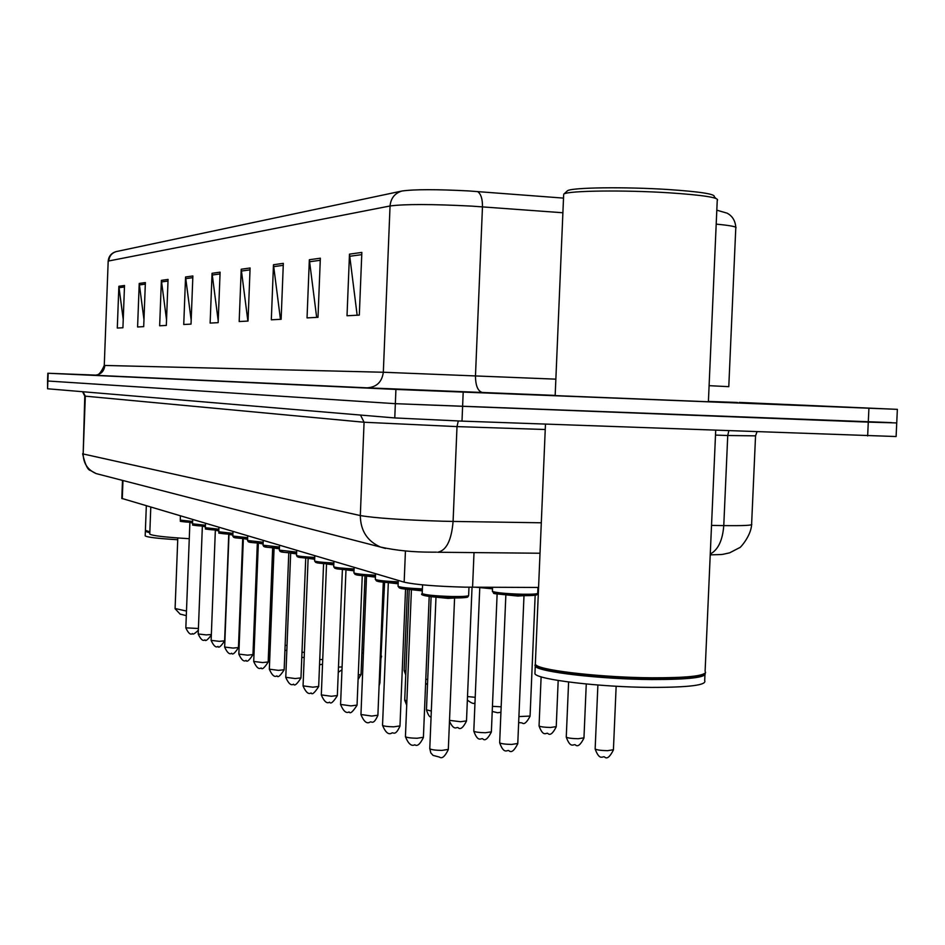 <?xml version="1.0" encoding="UTF-8"?>
<svg xmlns="http://www.w3.org/2000/svg" width="945" height="945" viewBox="0 0 945 945"><rect width="100%" height="100%" fill="white"/><g stroke="black" fill="none" stroke-linecap="round" stroke-linejoin="round"><path stroke-width="1.42" d="M538.567 587.459L464.739 587.152C435.515 586.349 415.327 584.683 404.165 582.167L121.81 498.405M47.545 380.977L47.581 388.773L394.774 417.938L461.999 421.116L896.108 436.531L896.722 423.029M95.575 375.118L47.829 373.24L47.545 380.989L395.341 403.68L891.513 422.616M563.633 195.284L555.164 395.601L713.522 401.968L550.073 395.4L713.522 401.968L708.396 401.719L717.243 200.34M116.152 251.606L401.897 191.032C414.205 189.272 436.531 189.248 468.885 190.949L563.515 198.107M47.545 380.989L395.341 403.68L868.278 422.12L896.734 422.935L897.36 409.362L739.226 402.405M123.24 319.516L118.869 286.276L117.298 328.057L122.921 327.75L124.516 285.484L118.869 286.276M143.971 319.575L139.234 283.441L137.592 326.97L143.699 326.639L145.376 282.579L139.234 283.441M166.533 319.8L161.382 280.358L159.658 325.789L166.32 325.434L168.068 279.425L161.382 280.358M191.185 320.213L185.563 276.979L183.743 324.501L191.032 324.111L192.874 275.964L185.563 276.979M357.151 315.217L349.485 254.146L347.016 315.76L359.313 315.11L361.84 252.421L349.485 254.146M316.658 317.39L309.346 259.733L307.042 317.898L318.004 317.319L320.343 258.209L309.346 259.733M280.452 319.327L273.471 264.742L271.321 319.812L281.126 319.292L283.335 263.36L273.471 264.742M247.885 321.064L241.223 269.23L239.179 321.536L248.027 321.064L250.094 267.99L241.223 269.23M218.212 320.887L212.058 273.294L210.133 323.084L218.141 322.658L220.102 272.172L212.058 273.294M716.806 210.18L727.059 213.157C732.34 215.921 735.257 220.622 735.801 227.261M47.829 373.24L395.92 389.423L897.36 409.339M566.882 191.303L567.496 190.736C571.855 187.453 625.224 186.72 668.316 189.532C699.997 191.693 715.294 194.056 714.196 196.631L715.79 198.344M563.681 194.174L563.964 194.008C568.429 190.63 624.326 189.91 669.497 192.839C702.69 195.083 718.684 197.529 717.479 200.175M535.39 662.823L535.319 664.512L536.512 665.434C544.344 670.997 603.701 677.494 651.755 677.801C686.401 677.884 704.344 676.029 705.608 672.226M535.898 665.032L537.315 666.308C545.088 671.824 603.831 678.274 651.389 678.569C683.436 678.675 701.155 677.033 704.557 673.643M545.466 424.175L535.248 666.201C538.024 671.919 600.524 679.254 651.684 679.538C688.94 679.585 706.777 677.459 705.171 673.183M535 672.084L534.929 673.82C537.693 679.691 600.181 687.169 651.341 687.405C689.153 687.393 706.943 685.137 704.698 680.648L704.935 675.037M180.105 614.085L186.307 615.644M175.097 608.509L186.484 611.061M149.771 533.819L149.771 534.079C151.885 535.697 165.056 537.244 189.272 538.697M242.652 540.079L243.29 540.067M145.4 530.358L149.853 531.834M145.778 530.948L149.83 532.248M145.353 531.338L149.818 532.803M145.187 535.661L145.187 535.862C146.877 537.221 157.732 538.52 177.731 539.737M474.012 552.601L472.571 587.247M405.44 550.888L404.165 582.167M122.968 480.521L122.283 498.736M360.506 415.056L364.073 422.238L360.317 515.568C360.529 530.7 367.274 541.202 380.575 547.072L96.154 473.587C87.672 469.889 83.337 463.345 83.172 453.966L360.317 515.568C374.917 518.061 402.263 519.939 442.354 521.203L453.092 521.427L457.002 426.608L364.073 422.238L84.778 396.109L83.172 453.966L85.322 396.203L83.03 391.75M436.531 552.152L431.9 552.152C413.308 552.199 396.203 550.51 380.575 547.072L385.525 548.466M867.652 435.952L868.916 408.275M461.999 421.116L463.192 392.199M394.774 417.938L395.92 389.423M47.581 388.773L48.16 373.251M711.526 525.408L723.775 525.597L727.745 435.503L715.495 435.102M710.262 554.03C718.117 549.848 722.618 540.375 723.775 525.597C744.128 525.845 753.413 525.361 751.618 524.121L755.539 436.047M756.969 431.912L755.539 435.858L727.745 435.503L728.808 430.873M540.02 553.238L437.641 552.246C446.347 550.616 451.497 540.351 453.092 521.427L541.296 522.786M545.241 429.502L457.002 426.608L458.278 420.986M82.64 453.706L82.628 453.789C85.121 464.538 87.743 470.102 90.507 470.504L96.154 473.587L100.099 474.614M555.176 395.412L367.073 387.828L94.394 375.248C100.536 374.87 104.021 371.609 104.86 365.455L383.327 372.247L555.861 379.158M94.394 375.248L95.043 375.248M104.269 365.455L108.179 261.292M562.901 212.755L471.874 206.128C432.219 204.085 404.944 204.025 390.049 205.975C390.817 198.214 394.762 193.241 401.897 191.032M477.544 191.54C480.934 193.831 482.576 198.934 482.47 206.825L475.477 375.756C475.524 385.749 477.886 391.348 482.564 392.553M728.784 386.611L735.777 228.111C737.572 226.871 731.04 225.536 716.192 224.13M116.4 251.535C111.793 252.941 109.254 256.083 108.781 260.962L390.049 205.975L383.327 372.247C381.993 382.028 376.571 387.226 367.073 387.828M737.525 402.464L708.561 401.448M709.093 385.666L728.784 386.67M212.141 275.03L220.031 273.955M241.306 271.061L250.023 269.868M273.566 266.655L283.252 265.332M309.44 261.765L320.26 260.288M349.579 256.296L361.746 254.642M185.633 278.645L192.815 277.665M161.453 281.941L168.009 281.043M139.305 284.953L145.317 284.138M118.94 287.729L124.456 286.985M422.214 593.318L422.202 593.614C425.734 595.055 435.81 596.023 452.419 596.519C463.404 596.649 468.814 596.248 468.637 595.315L468.98 587.223M465.613 596.248C469.24 597.476 464.704 598.031 451.97 597.949C434.7 597.701 418.056 595.492 422.202 593.614L422.569 584.872M448.084 598.386L435.988 597.181L429.774 748.747C431.18 749.716 435.196 750.271 441.811 750.413L448.32 749.385L454.58 598.008L448.084 598.386M451.887 597.949C431.05 597.157 422.143 596.011 425.167 594.511M429.786 748.546L430.79 752.858L433.046 755.386L439.484 757.087C442.012 759.024 444.953 756.52 448.308 749.598M422.32 590.861L411.418 589.692L405.429 736.687C406.763 737.596 410.626 738.116 417.017 738.258L423.407 737.289L429.195 596.484M398.058 586.018L398.058 586.278C400.396 587.424 408.512 588.298 422.403 588.9M398.294 580.419L398.058 586.278L399.357 587.944C402.003 588.239 395.801 588.77 422.344 590.306C404.448 589.396 397.349 588.357 401.07 587.152M405.44 736.509L405.429 736.687C408.334 743.857 411.465 746.55 414.82 744.766C417.253 746.656 420.112 744.235 423.407 737.478M398.152 583.786L388.324 582.675L382.536 725.347C383.788 726.197 387.509 726.693 393.699 726.823L399.983 725.925L405.559 589.125M375.342 579.155L375.33 579.38C377.445 580.431 385.076 581.258 398.235 581.848M375.567 573.698L375.33 579.38L376.571 580.986C379.146 581.269 372.98 581.718 398.176 583.207C381.071 582.321 374.48 581.329 378.413 580.242M382.536 725.181L382.536 725.347C385.418 732.351 388.442 734.962 391.62 733.166C393.167 731.465 394.975 737.206 399.971 726.091M375.425 577.111L366.542 576.084M360.955 714.503L371.728 716.062L377.894 715.211L383.292 582.203M353.926 572.682L353.926 572.883C355.828 573.851 363.022 574.631 375.496 575.21M354.139 567.354L353.926 572.883L355.096 574.43C357.6 574.714 351.516 575.092 375.448 576.533C359.076 575.659 352.946 574.725 357.068 573.733M354.009 570.815L345.976 569.859M340.578 704.427L350.985 705.891L357.056 705.088L362.266 575.659M333.715 566.575L333.715 566.752C335.451 567.65 342.244 568.37 354.08 568.937M333.928 561.377L333.715 566.752L334.825 568.24C337.27 568.512 331.317 568.843 354.032 570.225C338.334 569.374 332.628 568.488 336.916 567.579M333.786 564.862L326.545 563.988M321.312 694.894L331.388 696.276L337.341 695.532L342.397 569.469M314.614 560.787L314.602 560.952C316.185 561.779 322.599 562.464 333.857 563.007M314.815 555.719L314.602 560.952L315.677 562.393C318.063 562.653 312.027 562.913 333.809 564.271C318.748 563.433 313.433 562.594 317.874 561.755M314.673 559.227L308.129 558.412M303.073 685.869L312.819 687.18L318.678 686.472L323.58 563.622M296.517 555.317L296.506 555.459C297.959 556.227 304.03 556.877 314.744 557.408M296.706 550.356L296.506 555.459L297.356 556.77C300.108 557.101 292.619 557.196 314.697 558.637C300.215 557.81 295.265 557.018 299.849 556.251M296.565 553.876L290.682 553.132M285.768 677.305L295.218 678.545L300.971 677.884L305.731 558.07M279.354 550.12L296.635 552.093M279.543 545.277L279.354 550.25L280.169 551.514C282.98 551.868 275.42 551.88 296.588 553.286C282.661 552.482 278.043 551.738 282.756 551.029M279.401 548.809L274.097 548.112M269.337 669.178L278.503 670.359L284.161 669.733L288.78 552.813M263.053 545.182L279.472 547.049M263.242 540.457L263.053 545.312L263.832 546.529C266.584 546.883 259.213 546.86 279.425 548.218C266.006 547.427 261.706 546.718 266.537 546.068M263.1 543.977L258.328 543.115M253.709 661.441L262.615 662.563L268.179 661.972L272.668 547.805M247.566 540.493L263.171 542.253M247.744 535.862L247.555 540.599L248.488 541.875C250.756 542.123 244.755 542.194 263.123 543.387C250.177 542.631 246.172 541.946 251.122 541.355M247.602 539.382L243.314 538.555M238.837 654.082L247.495 655.157L252.965 654.59L257.335 543.044M232.813 536.028L247.673 537.693M232.99 531.503L232.813 536.122L233.71 537.362C235.919 537.599 230.025 537.646 247.625 538.804C235.116 538.059 231.395 537.41 236.451 536.866M232.848 535.012L229.033 534.48M224.65 647.065L233.072 648.081L238.459 647.549L242.711 538.52M218.756 531.763L232.919 533.346M218.921 527.334L218.756 531.858C223.563 533.429 209.152 532.519 232.872 534.433C220.787 533.701 217.315 533.086 222.465 532.578M218.791 530.83L215.389 530.346M211.125 640.367L219.323 641.336L224.615 640.84L228.761 534.197M205.337 527.7L218.85 529.2M205.502 523.365L205.337 527.783C209.967 529.318 196.123 528.432 218.815 530.263C207.109 529.554 203.884 528.964 209.14 528.503M205.372 526.849L202.313 526.105M198.202 633.965L206.187 634.898L211.349 634.52M192.52 523.813L205.431 525.243M192.685 519.573L192.52 523.896C196.926 525.42 183.826 524.534 205.396 526.282C194.056 525.585 191.055 525.03 196.406 524.593M192.556 523.034L189.85 522.325M185.834 627.846L198.415 628.496M180.271 520.104L192.615 521.451M180.424 515.946L180.271 520.175C184.523 521.664 171.919 520.789 192.579 522.479C181.582 521.794 178.806 521.262 184.24 520.872M492.392 591.086L492.38 591.369C496.03 592.787 506.059 593.743 522.467 594.24C532.897 594.37 537.988 593.992 537.729 593.117L537.965 587.459M521.9 595.622C501.086 594.83 492.25 593.696 495.381 592.243M524.026 595.657L517.872 596.059L505.823 594.842M499.669 742.593L499.657 742.794C501.122 743.739 505.114 744.282 511.647 744.436L517.777 743.467L523.991 595.728M534.657 594.015C538.402 595.185 534.173 595.728 521.983 595.633M475.89 587.258L492.51 588.286L475.961 587.258M492.487 588.818L479.765 587.601L473.799 731.194C475.17 732.08 479.02 732.588 485.34 732.741L491.376 731.843L497.129 593.862M473.811 731.017L473.799 731.194C478.418 743.892 481.56 736.958 483.025 739.108C485.139 741.01 487.927 738.647 491.365 732.032M449.525 720.362L460.569 721.732L466.499 720.881L472.039 587.247M426.455 709.813L431.322 711.042M404.732 700.08L406.893 700.906M379.193 683.152L379.937 682.751L384.001 582.274M358.261 675.014L361.025 674.435L365.006 575.907M338.475 667.111L342.09 666.922M319.753 659.527L322.729 659.527M301.987 652.263L304.396 652.333M285.13 645.305L287.032 645.411M269.101 638.619L270.53 638.749M253.839 632.205L254.855 632.335M595.161 748.747L595.149 748.983C596.744 749.964 600.878 750.531 607.552 750.684L613.423 749.728L616.152 686.247M566.268 736.923L566.256 737.124C567.756 738.045 571.725 738.577 578.186 738.73L583.963 737.832L586.266 683.991M539.052 725.772L539.052 725.961C540.457 726.811 544.285 727.319 550.533 727.473L556.239 726.634L558.188 680.483M518.899 716.582L530.074 716.062L535.165 595.22M492.439 706.34L501.169 706.813M467.503 696.559L475.205 697.316M425.793 679.254L427.707 679.49M404.141 670.477L405.913 671.127M381 656.421L384.591 582.333M362.029 649.581L363.577 649.439M122.496 480.391L121.81 498.499M82.558 391.714L84.778 396.132M751.594 524.759C750.932 536.524 739.167 549.139 739.462 547.734L729.623 552.837C719.464 555.01 725.264 554.337 710.227 554.857M95.102 375.2C97.996 376.027 101.056 372.767 104.269 365.443L108.179 261.174C108.663 256.331 111.238 253.165 115.904 251.665M567.496 190.736L563.964 194.008M537.315 666.308L536.512 665.434M535.531 664.725L534.894 665.304M534.929 673.82L535.248 666.201M705.1 671.328L715.708 430.4M180.271 614.25L175.286 608.946M175.085 608.71L177.802 537.965M149.771 534.079L150.787 507.17M145.388 530.558L146.321 505.847M145.187 535.862L145.353 531.527M468.625 595.622L467.869 596.862C466.865 596.838 471.331 597.854 451.923 597.949M366.542 576.025L360.955 714.656C363.825 721.472 366.755 724 369.755 722.24C371.598 720.515 373.003 726.197 377.894 715.353M345.976 569.776L340.578 704.557C343.413 711.219 346.26 713.664 349.118 711.916C350.099 714.172 352.745 711.939 357.045 705.23M326.533 563.858L321.312 695.012C324.147 701.533 326.911 703.919 329.604 702.17C330.703 704.332 333.29 702.17 337.341 695.65M308.129 558.259L303.061 685.976C305.849 692.342 308.542 694.658 311.118 692.933C312.027 695.095 314.543 692.98 318.666 686.578M290.67 552.955L285.768 677.4C288.508 683.613 291.119 685.869 293.6 684.168C294.521 686.283 296.978 684.215 300.971 677.978M274.085 547.911L269.337 669.261C272.054 675.344 274.593 677.541 276.956 675.852C277.842 677.931 280.24 675.911 284.161 669.816M268.179 662.055C264.34 668.009 261.989 669.97 261.139 667.938C258.859 669.603 256.378 667.465 253.709 661.524L258.339 543.399M252.965 654.661C249.196 660.484 246.905 662.41 246.078 660.413C243.881 662.043 241.471 659.953 238.837 654.153L243.337 538.851M229.009 534.208L224.65 647.124C227.272 652.818 229.623 654.85 231.714 653.231C232.541 655.192 234.785 653.314 238.459 647.62M215.354 530.062L211.125 640.426C213.7 645.99 216.003 647.986 218.011 646.392C218.614 648.364 220.811 646.545 224.615 640.899M211.326 635.099C207.522 640.001 205.396 641.584 204.923 639.848C202.986 641.419 200.742 639.481 198.202 634.024L202.348 526.436M198.344 630.161C194.788 633.693 192.815 634.839 192.414 633.587C190.524 635.134 188.327 633.233 185.834 627.893L189.886 522.656M492.546 587.306L492.38 591.369L493.916 593.129C491.518 593.637 500.862 594.476 521.947 595.633C540.351 595.551 535.992 594.606 536.984 594.629L537.717 593.425M505.858 594.842L499.657 742.794C504.382 755.87 507.678 748.759 509.201 750.956C511.564 752.87 514.423 750.448 517.765 743.68M449.477 721.295C454.663 732.091 456.718 726.008 458.372 727.933C460.581 729.776 463.298 727.473 466.487 721.059M431.097 596.72L426.455 709.955C428.239 715.247 429.786 717.527 431.085 716.794M409.244 589.515L404.72 700.21L406.716 705.253M379.925 682.869L379.087 685.739M361.025 674.529L358.084 679.549M341.972 669.816L338.275 672.297M322.54 664.193L319.54 664.819M301.786 657.448L304.195 657.46M284.941 650.243L286.831 650.503M268.923 643.061L270.341 643.604M253.697 635.772L254.689 636.552M597.89 685.019L595.149 748.983C599.969 762.166 603.146 755.02 604.847 757.24C607.151 759.166 609.997 756.744 613.411 749.964M568.606 681.995L566.256 737.124C570.886 749.893 574.017 742.959 575.635 745.121C577.891 746.987 580.667 744.625 583.963 738.045M541.119 676.821L539.052 725.961C543.635 738.423 546.6 731.584 548.112 733.698C550.273 735.553 552.979 733.261 556.227 726.823M518.651 722.512L522.16 722.937C524.085 724.78 526.731 722.547 530.062 716.239M492.227 711.431L497.637 712.754L500.944 712.258M467.362 700.068C471.212 703.009 473.563 704.025 474.437 703.127L474.969 703.127M425.628 683.329L427.494 684.617M407.46 589.337L404.141 670.584L405.748 674.943M381.603 656.184L380.906 658.677M363.482 651.908L361.864 653.621"/></g></svg>
